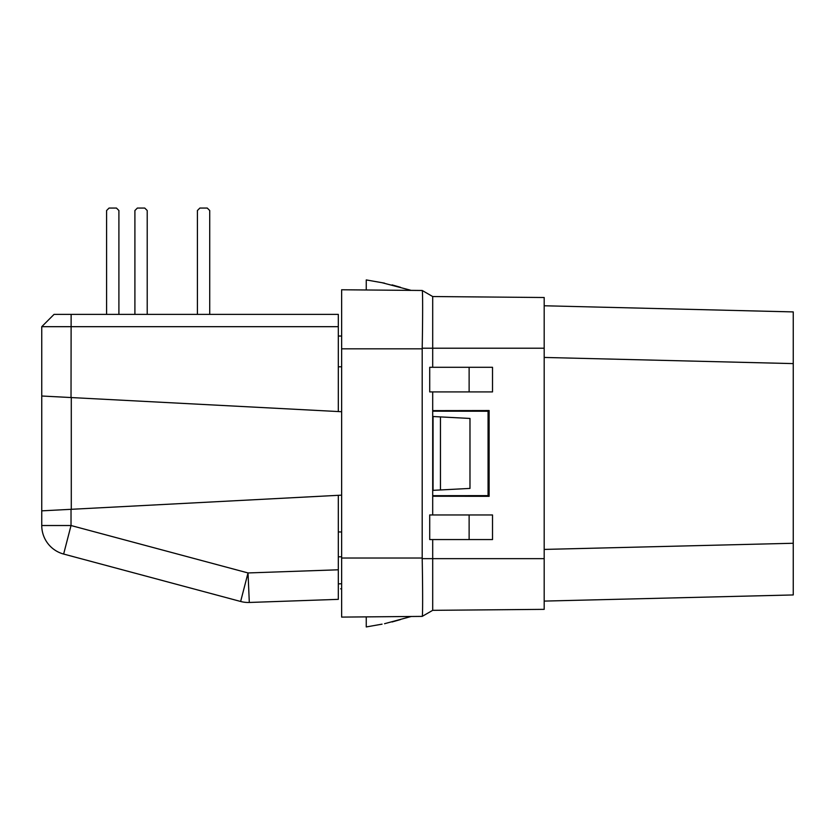 <?xml version="1.0" encoding="UTF-8"?>
<svg xmlns="http://www.w3.org/2000/svg" width="835" height="835" viewBox="0 0 835 835"><rect width="100%" height="100%" fill="white"/><g stroke="black" fill="none" stroke-linecap="round" stroke-linejoin="round"><path stroke-width="1.25" d="M432.697 367.296L432.697 296.54L422.197 290.476C422.781 290.037 422.781 317.477 422.197 348.216L422.197 558.646C422.781 589.395 422.781 616.825 422.197 616.387L432.697 610.333L544.19 609.352L544.19 297.511L432.697 296.54L422.197 290.476L341.64 289.766L341.64 617.096L366.252 616.877L366.252 626.939L382.065 624.152M793.25 594.948L544.19 601.096L793.25 594.948L793.25 311.914L544.19 305.767L793.25 311.914M544.19 609.352L529.912 609.477M488.068 411.592L488.068 495.625M488.068 495.886L488.068 410.977M432.697 411.175L488.423 411.237L489.122 410.538L489.122 496.324L488.423 495.625L432.697 495.687M341.64 495.145L41.75 510.853L41.75 396.009L338.311 411.551L338.311 326.683L41.75 326.683L54.056 314.377L338.311 314.377L338.311 326.683M341.64 411.728L338.311 411.551M432.697 416.498L469.98 418.45L469.98 488.412L432.697 490.364M432.697 391.907L432.697 514.955M41.75 525.528L41.75 510.853L41.75 525.528A29.538 29.538 0 0 0 63.637 554.054A29.538 29.538 0 0 1 41.75 525.528L71.027 525.528L71.027 509.319M249.31 602.463L248.026 572.946L71.027 525.528L63.637 554.054L240.637 601.471A29.538 29.538 0 0 0 249.31 602.463L338.311 599.353L338.311 495.312M240.637 601.471L248.026 572.946L338.311 569.794L338.311 583.874L341.64 583.759M41.75 510.853L41.75 326.683L54.056 314.377M488.068 411.237L433.344 411.175M432.697 580.993L432.697 581.745M432.687 583.133L432.697 584.03M432.697 585.732L432.697 586.337M382.065 282.71L411.217 290.371L422.197 290.476M392.085 284.892L400.508 287.303M341.64 289.766L366.252 289.985L366.252 279.923L384.549 283.148M432.697 539.567L432.697 610.333L422.197 616.387L411.217 616.491L384.549 623.714M392.085 621.971L400.508 619.56M544.19 549.42L793.25 543.261M544.19 357.443L793.25 363.601M338.311 366.805L341.64 366.805M489.122 496.324L432.697 496.24M432.697 410.632L489.122 410.538M492.514 391.907L492.514 367.296L429.712 367.296L429.712 391.907L492.514 391.907M492.514 539.567L492.514 514.955L469.124 514.955L469.124 539.567L492.514 539.567M469.124 514.955L429.712 514.955L429.712 539.567L469.124 539.567M422.197 616.387L341.64 617.096M338.311 336.035L341.64 336.035M118.904 314.377L118.904 210.524L116.441 208.061L109.061 208.061L106.598 210.524L106.598 314.377M147.21 314.377L147.21 210.524L144.747 208.061L137.368 208.061L134.905 210.524L134.905 314.377M209.721 314.377L209.721 210.524L207.257 208.061L199.878 208.061L197.415 210.524L197.415 314.377M338.311 531.926L341.64 531.989M440.452 416.905L440.452 489.957M433.062 416.519L433.062 490.354M71.288 509.308L71.288 397.554M71.027 397.543L71.132 314.377M422.197 348.832L341.64 348.832M544.19 348.216L422.197 348.216M422.197 558.646L544.19 558.646M422.197 558.03L341.64 558.03M469.124 391.907L469.124 367.296M338.311 556.799L341.64 556.799M341.64 588.79L340.649 588.821"/></g></svg>
